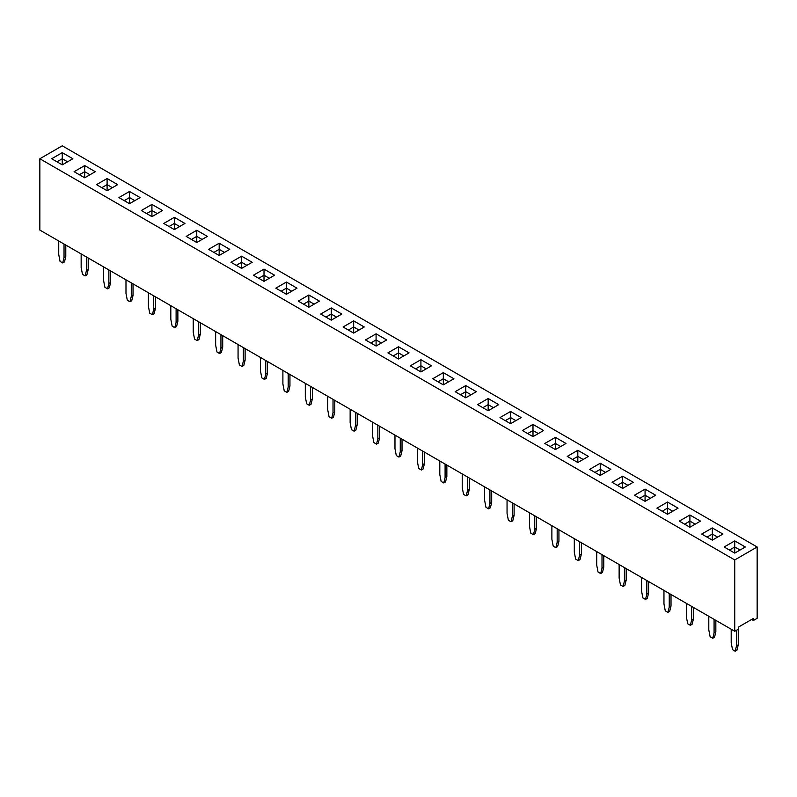 <?xml version="1.0" encoding="UTF-8"?>
<svg xmlns="http://www.w3.org/2000/svg" width="797" height="797" viewBox="0 0 797 797"><rect width="100%" height="100%" fill="white"/><g stroke="black" fill="none" stroke-linecap="round" stroke-linejoin="round"><path stroke-width="1.2" d="M734.734 559.942L734.734 631.274L39.85 230.084L39.85 158.752L734.734 559.942L757.15 546.991L62.266 145.811L39.85 158.752M734.734 631.274L738.47 629.112L738.47 627.08L753.414 618.442L753.414 620.484L757.15 618.333L757.15 546.991M734.734 553.108L745.325 546.991L734.734 540.884L724.144 546.991L734.734 553.108L734.734 546.991L729.434 550.05L734.734 546.991L734.734 540.894L724.154 547.001M722.909 534.05L712.319 527.943L701.729 534.05L712.319 540.167L722.909 534.05M700.493 521.108L689.903 515.001L679.313 521.108L689.903 527.225L700.493 521.108M655.662 495.226L645.072 489.119L634.482 495.226L645.072 501.343L655.662 495.226M678.068 508.177L667.487 502.07L656.897 508.167L667.487 514.284L678.078 508.167L667.487 502.06L656.907 508.177M622.656 476.178L612.066 482.285L622.656 488.402L633.246 482.285L622.656 476.178L612.076 482.295M477.572 404.637L488.162 410.754L498.753 404.637L488.162 398.52L477.572 404.637M521.168 417.578L510.578 411.471L499.988 417.578L510.578 423.695L521.168 417.578M588.415 456.402L577.825 450.295L567.235 456.402L577.825 462.519L588.415 456.402M544.819 443.461L555.409 449.578L566 443.461L555.409 437.354L544.819 443.461M532.994 436.636L543.584 430.519L532.994 424.412L522.404 430.519L532.994 436.636L532.994 430.519L527.694 433.578L532.994 430.519L532.994 424.422L522.414 430.529M610.831 469.343L600.241 463.236L589.65 469.343L600.241 475.46L610.831 469.343M431.506 365.813L420.916 359.696L410.325 365.813L420.916 371.93L431.506 365.813M443.331 384.871L453.921 378.754L443.331 372.637L432.741 378.754L443.331 384.871L443.331 378.754L438.041 381.813L443.331 378.744L443.331 372.647L432.751 378.764M476.327 391.706L465.747 385.589L455.157 391.696L465.747 397.813L476.337 391.696L465.747 385.579L455.167 391.706M95.261 171.694L84.681 165.587L74.091 171.694L84.681 177.801L95.271 171.694L84.681 165.577L74.101 171.694M107.097 190.742L117.687 184.635L107.097 178.518L96.507 184.635L107.097 190.742L107.097 184.635L101.807 187.694L107.097 184.625L107.097 178.528L96.517 184.635M162.518 210.518L151.928 204.401L141.338 210.518L151.928 216.635L162.518 210.518M140.093 197.576L129.512 191.469L118.922 197.576L129.512 203.683L140.103 197.576L129.512 191.459L118.932 197.576M174.344 229.576L184.934 223.459L174.344 217.342L163.754 223.459L174.344 229.576L174.344 223.459L169.044 226.507L174.344 223.459L174.344 217.352L163.764 223.459M264.006 281.341L274.596 275.224L264.006 269.107L253.416 275.224L264.006 281.341L264.006 275.224L258.706 278.273M231 262.283L241.591 268.4L252.181 262.283L241.591 256.166L231 262.283M207.35 236.4L196.759 230.283L186.169 236.4L196.759 242.517L207.35 236.4M229.755 249.341L219.175 243.234L208.585 249.341L219.175 255.458L229.765 249.341L219.175 243.224L208.595 249.341M341.833 314.058L331.253 307.941L320.663 314.048L331.253 320.165L341.843 314.048L331.253 307.931L320.673 314.058M319.428 301.107L308.837 294.99L298.247 301.107L308.837 307.224L319.428 301.107M275.832 288.165L286.422 294.282L297.012 288.165L286.422 282.048L275.832 288.165M353.669 333.106L364.259 326.989L353.669 320.872L343.079 326.989L353.669 333.106L353.669 326.989L348.369 330.038L353.669 326.989L353.669 320.882L343.089 326.999M376.084 333.813L365.494 339.93L376.084 346.047L386.675 339.93L376.084 333.813L365.504 339.94M409.09 352.872L398.5 346.755L387.91 352.872L398.5 358.989L409.09 352.872M72.846 158.752L62.266 152.645L51.675 158.752L62.266 164.859L72.856 158.752L62.266 152.635L51.685 158.752M753.414 620.484L751.651 619.468M734.734 540.884L745.315 547.001M722.899 534.06L712.319 527.953L701.739 534.06M700.483 521.118L689.903 515.011L679.323 521.118M655.652 495.236L645.072 489.129L634.492 495.236M633.236 482.295L622.656 476.188L622.656 482.275L617.356 485.343L622.656 482.285L622.656 488.402M488.162 398.52L477.582 404.647M498.743 404.647L488.162 398.54L488.162 404.627L482.862 407.695L488.162 404.637L488.162 410.754M521.158 417.588L510.578 411.481L499.998 417.588M510.578 411.471L510.578 417.568L505.278 420.637L510.578 417.578L510.578 423.695M588.405 456.412L577.825 450.305L567.245 456.412M565.99 443.471L555.409 437.364L544.829 443.471M543.574 430.529L532.994 424.422M610.821 469.353L600.241 463.246L589.66 469.353M431.496 365.823L420.916 359.706L410.335 365.823M453.911 378.764L443.331 372.647M117.677 184.635L107.097 178.528M162.508 210.518L151.928 204.411L141.348 210.518M151.928 204.401L151.928 210.508L146.628 213.566M184.924 223.459L174.344 217.352M264.006 269.107L253.426 275.224M274.586 275.224L264.006 269.117L264.006 275.214L258.716 278.283M252.171 262.283L241.591 256.176L231.01 262.283M207.34 236.4L196.759 230.293L186.179 236.4M319.418 301.117L308.837 295L298.257 301.117M297.002 288.165L286.422 282.058L275.842 288.165M364.249 326.999L353.669 320.882M386.665 339.94L376.084 333.823L376.084 339.921L370.784 342.979M409.08 352.882L398.5 346.765L387.92 352.882M220.938 334.63L220.938 348.189L219.613 353.539L216.973 352.005L215.648 345.131L215.648 331.572M222.702 335.657L222.702 347.163L221.377 352.513L219.613 353.539M245.117 348.598L245.117 360.105L243.792 365.454L242.029 366.481L239.389 364.946L238.064 358.072L238.064 344.513M243.354 347.572L243.354 361.131L242.029 366.481M267.533 361.539L267.533 373.046L266.208 378.396L264.445 379.422L261.805 377.888L260.48 371.013L260.48 357.454M265.77 360.513L265.77 374.072L264.445 379.422M289.949 374.48L289.949 385.997L288.624 391.347L286.86 392.363L284.22 390.829L282.895 383.955L282.895 370.406M288.185 373.454L288.185 387.013L286.86 392.363M310.601 386.396L310.601 399.955L309.276 405.304L306.636 403.77L305.311 396.896L305.311 383.347M312.364 387.422L312.364 398.938L311.039 404.288L309.276 405.304M424.442 452.128L424.442 463.645L423.117 468.995L421.354 470.011L418.714 468.487L417.389 461.602L417.389 448.053M422.679 451.112L422.679 464.661L421.354 470.011M402.027 439.187L402.027 450.703L400.702 456.053L398.938 457.07L396.298 455.545L394.973 448.661L394.973 435.112M400.263 438.161L400.263 451.72L398.938 457.07M357.195 413.304L357.195 424.821L355.87 430.171L354.107 431.187L351.467 429.653L350.142 422.779L350.142 409.23M355.432 412.278L355.432 425.837L354.107 431.187M379.611 426.246L379.611 437.762L378.286 443.112L376.523 444.128L373.883 442.594L372.558 435.72L372.558 422.171M377.848 425.219L377.848 438.778L376.523 444.128M334.78 400.363L334.78 411.88L333.455 417.229L331.691 418.246L329.051 416.711L327.726 409.837L327.726 396.288M333.016 399.337L333.016 412.896L331.691 418.246M646.835 580.525L646.835 594.074L645.51 599.424L642.87 597.899L641.545 591.015L641.545 577.466M648.599 581.541L648.599 593.058L647.274 598.408L645.51 599.424M624.42 567.584L624.42 581.133L623.095 586.482L620.455 584.958L619.13 578.074L619.13 564.525M626.183 568.6L626.183 580.116L624.858 585.466L623.095 586.482M581.352 542.717L581.352 554.234L580.027 559.584L578.263 560.6L575.623 559.076L574.298 552.191L574.298 538.642M579.588 541.701L579.588 555.25L578.263 560.6M602.004 554.642L602.004 568.191L600.679 573.541L598.039 572.017L596.714 565.133L596.714 551.584M603.767 555.658L603.767 567.175L602.442 572.525L600.679 573.541M557.173 528.76L557.173 542.309L555.848 547.659L553.208 546.134L551.883 539.25L551.883 525.701M558.936 529.776L558.936 541.293L557.611 546.642L555.848 547.659M445.095 464.053L445.095 477.602L443.77 482.952L441.13 481.428L439.805 474.544L439.805 460.995M446.858 465.069L446.858 476.586L445.533 481.936L443.77 482.952M491.689 490.952L491.689 502.469L490.364 507.819L488.601 508.835L485.961 507.31L484.636 500.426L484.636 486.877M489.926 489.936L489.926 503.485L488.601 508.835M467.51 476.995L467.51 490.544L466.185 495.893L463.545 494.369L462.22 487.485L462.22 473.936M469.274 478.011L469.274 489.527L467.949 494.877L466.185 495.893M534.757 515.818L534.757 529.367L533.432 534.717L530.792 533.193L529.467 526.309L529.467 512.76M536.52 516.835L536.52 528.351L535.195 533.701L533.432 534.717M514.105 503.893L514.105 515.41L512.78 520.76L511.016 521.776L508.376 520.252L507.051 513.368L507.051 499.819M512.341 502.877L512.341 516.426L511.016 521.776M177.87 309.774L177.87 321.281L176.545 326.631L174.782 327.657L172.142 326.122L170.817 319.248L170.817 305.689M176.107 308.748L176.107 322.307L174.782 327.657M200.286 322.715L200.286 334.222L198.961 339.572L197.198 340.598L194.558 339.064L193.233 332.19L193.233 318.631M198.523 321.689L198.523 335.248L197.198 340.598M88.208 257.999L88.208 269.516L86.883 274.865L85.12 275.892L82.48 274.357L81.155 267.483L81.155 253.924M86.445 256.983L86.445 270.542L85.12 275.892M110.624 270.94L110.624 282.457L109.299 287.807L107.535 288.833L104.895 287.299L103.57 280.424L103.57 266.865M108.86 269.924L108.86 283.483L107.535 288.833M133.039 283.881L133.039 295.398L131.714 300.748L129.951 301.774L127.311 300.24L125.986 293.366L125.986 279.807M131.276 282.865L131.276 296.424L129.951 301.774M153.691 295.807L153.691 309.366L152.366 314.715L149.726 313.181L148.401 306.307L148.401 292.748M155.455 296.823L155.455 308.339L154.13 313.689L152.366 314.715M691.666 606.407L691.666 619.956L690.341 625.306L687.701 623.782L686.376 616.898L686.376 603.349M693.43 607.424L693.43 618.94L692.105 624.29L690.341 625.306M671.014 594.482L671.014 605.999L669.689 611.349L667.926 612.365L665.286 610.841L663.961 603.957L663.961 590.408M669.251 593.466L669.251 607.015L667.926 612.365M714.082 619.349L714.082 632.898L712.757 638.248L710.117 636.723L708.792 629.839L708.792 616.29M715.845 620.365L715.845 631.882L714.52 637.231L712.757 638.248M65.792 245.058L65.792 256.574L64.467 261.924L62.704 262.95L60.064 261.416L58.739 254.542L58.739 240.983M64.029 244.041L64.029 257.6L62.704 262.95M736.498 630.248L736.498 645.839L735.173 651.189L732.533 649.665L731.208 642.781L731.208 629.231M738.261 629.231L738.261 644.823L736.936 650.173L735.173 651.189M740.034 550.05L734.734 546.981L740.024 550.05M712.319 527.953L712.319 534.04L707.019 537.108L712.319 534.05L712.319 540.167M717.619 537.108L712.319 534.04L717.609 537.108M689.903 515.011L689.903 521.099L684.603 524.167L689.903 521.108L689.903 527.225M695.203 524.167L689.903 521.099L695.193 524.167M645.072 489.129L645.072 495.216L639.772 498.284L645.072 495.226L645.072 501.343M650.372 498.284L645.072 495.216L650.362 498.284M667.487 502.07L667.487 508.157L662.187 511.226L667.487 508.167L667.487 514.284M667.487 508.167L672.778 511.226L667.487 508.157M627.956 485.343L622.656 482.275L627.946 485.343M493.463 407.695L488.162 404.627L493.453 407.695M515.878 420.637L510.578 417.568L515.868 420.637M577.825 450.305L577.825 456.392L572.525 459.461L577.825 456.402L577.825 462.519M583.125 459.461L577.825 456.392L583.115 459.461M555.409 437.364L555.409 443.451L550.109 446.519L555.409 443.461L555.409 449.578M555.409 443.461L560.699 446.519L555.409 443.451M538.294 433.578L532.994 430.51L538.284 433.578M600.241 463.246L600.241 469.333L594.941 472.402L600.241 469.343L600.241 475.46M605.541 472.402L600.241 469.333L605.531 472.402M420.916 359.706L420.916 365.803L415.616 368.862L420.916 365.813L420.916 371.93M426.216 368.862L420.916 365.803L426.206 368.872M443.331 378.754L448.621 381.813L443.331 378.744M465.747 385.589L465.747 391.686L460.447 394.754L465.747 391.696L465.747 397.813M471.047 394.754L465.747 391.686L471.037 394.754M84.681 165.587L84.681 171.684L79.381 174.742L84.681 171.694L84.681 177.801M89.981 174.742L84.681 171.684L89.971 174.752M107.097 184.635L112.387 187.694L107.097 184.625M157.228 213.566L151.928 210.508L146.638 213.576M129.512 191.469L129.512 197.566L124.212 200.625L129.512 197.576L129.512 203.683M134.813 200.625L129.512 197.566L134.803 200.635M179.644 226.507L174.344 223.449L179.634 226.517M269.306 278.273L264.006 275.214L269.296 278.283M241.591 256.176L241.591 262.273L236.291 265.331L241.591 262.283L241.591 268.4M246.891 265.331L241.591 262.273L246.881 265.341M196.759 230.293L196.759 236.39L191.459 239.449L196.759 236.4L196.759 242.517M202.059 239.449L196.759 236.39L202.049 239.459M219.175 243.234L219.175 249.331L213.875 252.39L219.175 249.341L219.175 255.458M219.175 249.341L224.465 252.4L219.175 249.331M331.253 307.941L331.253 314.038L325.953 317.096L331.253 314.048L331.253 320.165M331.253 314.048L336.543 317.106L331.253 314.038M308.837 295L308.837 301.097L303.537 304.155L308.837 301.107L308.837 307.224M314.138 304.155L308.837 301.097L314.128 304.165M286.422 282.058L286.422 288.155L281.122 291.214L286.422 288.165L286.422 294.282M291.722 291.214L286.422 288.155L291.712 291.224M358.969 330.038L353.669 326.979L358.959 330.048M381.384 342.979L376.084 339.921L370.794 342.989M398.5 346.765L398.5 352.862L393.2 355.92L398.5 352.872L398.5 358.989M403.8 355.92L398.5 352.862L403.79 355.93M62.266 152.645L62.266 158.742L56.966 161.801L62.266 158.752L62.266 164.859M67.566 161.801L62.266 158.742L67.556 161.811M222.702 347.163L220.938 348.189M245.117 360.105L243.354 361.131M267.533 373.046L265.77 374.072M289.949 385.997L288.185 387.013M312.364 398.938L310.601 399.955M424.442 463.645L422.679 464.661M402.027 450.703L400.263 451.72M357.195 424.821L355.432 425.837M379.611 437.762L377.848 438.778M334.78 411.88L333.016 412.896M648.599 593.058L646.835 594.074M626.183 580.116L624.42 581.133M581.352 554.234L579.588 555.25M603.767 567.175L602.004 568.191M558.936 541.293L557.173 542.309M446.858 476.586L445.095 477.602M491.689 502.469L489.926 503.485M469.274 489.527L467.51 490.544M536.52 528.351L534.757 529.367M514.105 515.41L512.341 516.426M177.87 321.281L176.107 322.307M200.286 334.222L198.523 335.248M88.208 269.516L86.445 270.542M110.624 282.457L108.86 283.483M133.039 295.398L131.276 296.424M155.455 308.339L153.691 309.366M693.43 618.94L691.666 619.956M671.014 605.999L669.251 607.015M715.845 631.882L714.082 632.898M65.792 256.574L64.029 257.6M738.261 644.823L736.498 645.839M157.218 213.576L151.928 210.518L151.928 216.635M381.374 342.989L376.084 339.93L376.084 346.047"/></g></svg>
